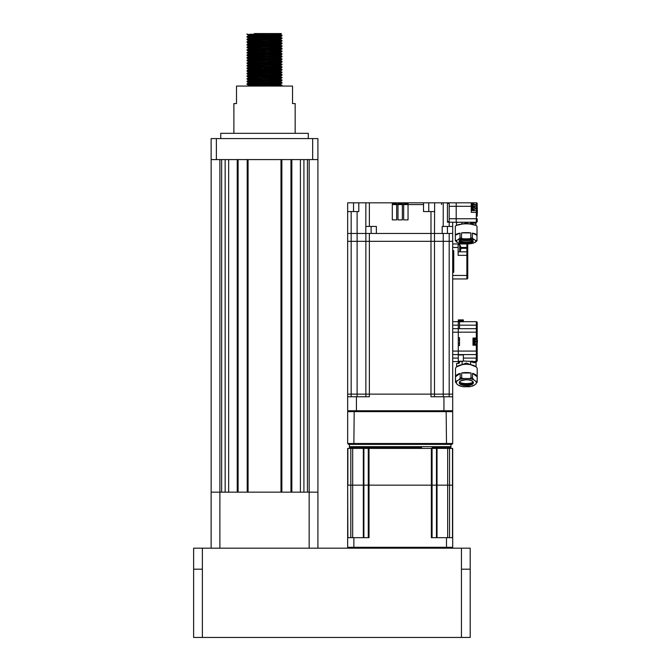 <?xml version="1.0" encoding="UTF-8"?>
<svg xmlns="http://www.w3.org/2000/svg" width="671" height="671" viewBox="0 0 671 671"><rect width="100%" height="100%" fill="white"/><g stroke="black" fill="none" stroke-linecap="round" stroke-linejoin="round"><path stroke-width="1.01" d="M269.675 84.613L282.021 85.142L254.284 86.064M264.517 85.016L278.725 85.41M269.675 83.573L280.26 84.076L282.013 85.687L274.749 86.064M254.284 33.55L274.749 33.55L247.012 34.473L259.367 35.001M269.675 34.724L282.021 35.253L252.145 36.242L247.029 36.553L247.029 37.106L278.725 38.146M264.517 35.127L278.725 35.521M282.021 35.253L282.013 35.798L276.897 36.108L247.012 37.098L248.782 38.163L259.367 38.666M269.675 37.35L282.021 37.886L247.029 39.178L247.029 39.732L259.367 40.252M280.26 36.813L282.013 38.423L247.012 39.723L248.782 40.788L259.367 41.292M250.317 39.455L282.013 40.495L247.029 41.803L247.029 42.365L259.367 42.877M269.675 38.943L280.26 39.438L282.013 41.048L247.012 42.348L248.782 43.414M250.317 42.08L282.021 43.137L252.145 44.118L247.029 44.429L247.029 44.991L278.725 46.022M282.021 43.137L282.013 43.674L276.897 43.984L247.012 44.974M269.675 45.225L282.021 45.762L252.145 46.744L247.029 47.054L247.029 47.616L278.725 48.648M269.675 44.194L280.26 44.689L282.013 46.299L247.012 47.599L248.782 48.664L247.029 50.241L264.517 50.879M269.675 47.851L282.021 48.387L247.029 49.679M282.021 48.387L282.013 48.924L276.897 49.235L247.012 50.224L248.782 51.256L247.029 52.866L278.725 53.898M269.675 50.476L282.021 51.013L247.029 52.304M282.013 48.924L280.26 49.981L282.013 51.55L247.012 52.85M269.675 53.101L282.021 53.638L252.145 54.619L247.029 54.93L247.029 55.492L278.725 56.523M282.013 51.55L280.26 52.606L282.013 54.175L247.012 55.475L248.782 56.54M269.675 55.727L282.021 56.263L252.145 57.245L247.029 57.563L247.029 58.117L278.725 59.149M282.021 56.263L282.013 56.8L276.897 57.119L247.012 58.1M269.675 58.352L282.021 58.889L247.029 60.189L247.029 60.742L259.367 61.254M280.26 57.823L282.013 59.425L247.012 60.726L248.782 61.791L247.029 63.368L278.725 64.399M250.317 60.465L282.021 61.514L247.029 62.814M282.021 61.514L282.013 62.051L276.897 62.369L247.012 63.351L248.782 64.416M269.675 63.602L282.021 64.139L252.145 65.121L247.029 65.439L247.029 65.993L278.725 67.025M269.675 62.571L280.26 63.074L282.013 64.676L247.012 65.976M269.675 66.236L282.021 66.764L252.145 67.746L247.029 68.065L247.029 68.618L278.725 69.65M282.013 64.676L280.26 65.733L282.013 67.301L247.012 68.601L248.782 69.667M264.517 68.736L282.021 69.39L252.145 70.371L247.029 70.69L247.029 71.243L278.725 72.275M282.021 69.39L282.013 69.927L276.897 70.245L247.012 71.227M269.675 71.487L282.021 72.015L252.145 72.996L247.029 73.315L247.029 73.869L278.725 74.9M280.26 70.95L282.013 72.56L247.012 73.852L248.782 74.917L259.367 75.42M269.675 74.112L282.021 74.64L252.145 75.63L247.029 75.94L247.029 76.494L278.725 77.526M282.021 74.64L282.013 75.186L276.897 75.496L247.012 76.477L248.782 77.509L247.029 79.119L278.725 80.159M269.675 76.737L282.021 77.266L247.029 78.566M280.26 76.2L282.013 77.811L247.012 79.103M269.675 79.363L282.021 79.891L252.145 80.881L247.029 81.191L247.029 81.745L278.725 82.785M269.675 78.322L280.26 78.826L282.013 80.436L247.012 81.728L248.782 82.801L259.367 83.296M269.675 81.988L282.021 82.516L247.029 83.816L247.029 84.37L259.367 84.89M282.021 82.516L282.013 83.061L276.897 83.372L247.012 84.353M250.317 34.204L264.517 34.598M250.317 36.83L264.517 37.224M250.317 49.964L264.517 50.35M250.317 52.59L264.517 52.984M250.317 55.215L264.517 55.609M250.317 57.84L264.517 58.234M250.317 63.091L264.517 63.485M250.317 65.716L264.517 66.11M250.317 70.967L264.517 71.361M250.317 73.592L264.517 73.986M250.317 81.468L264.517 81.862M250.317 84.093L264.517 84.487M233.885 133.328L233.885 103.569L236.511 103.569L236.511 86.064L292.531 86.064L292.531 103.569L295.156 103.569L295.156 133.328M220.759 138.578L220.759 133.328L308.283 133.328L308.283 138.578M307.427 159.581L307.427 492.162L317.92 492.162L317.911 548.182M216.381 138.578L216.381 159.581L211.13 159.581L211.13 138.578L317.911 138.578L317.92 492.162M211.147 159.581L211.147 492.162M211.13 492.162L211.13 548.182L211.13 492.162L219.895 492.162L219.887 548.182M221.64 159.581L221.64 492.162M225.146 159.581L225.146 492.162M228.66 159.581L228.66 492.162M238.104 159.581L238.104 492.162M247.205 159.581L247.205 492.162M281.862 159.581L281.862 492.162M290.962 159.581L290.962 492.162M300.415 159.581L300.415 492.162M303.921 159.581L303.921 492.162M317.911 159.581L312.661 159.581L312.661 138.578M216.381 159.581L312.661 159.581M274.749 33.55L281.384 33.55L274.749 33.55M281.384 33.55L280.26 34.221L275.664 34.531L248.782 35.504L259.367 36.041M282.013 35.798L280.26 36.846L248.782 38.13L247.029 39.178M280.26 39.438L248.782 40.788M282.013 41.048L280.26 42.097L248.782 43.38L247.029 44.429M282.013 43.674L280.26 44.722L248.782 46.005L247.029 47.054M269.675 46.819L280.26 47.314L282.013 48.371M282.013 46.299L280.26 47.356L248.782 48.631M280.26 49.981L248.782 51.256M280.26 52.606L248.782 53.881L247.029 54.93M282.013 54.175L280.26 55.232L248.782 56.507L247.029 57.563M282.013 56.8L280.26 57.857L275.664 58.167L248.782 59.165L247.029 58.117M282.013 59.425L280.26 60.482L248.782 61.757M280.26 63.074L248.782 64.382L247.029 65.439M280.26 65.733L248.782 67.041L247.029 65.993M269.675 67.821L280.26 68.358L248.782 69.633L247.029 70.69M282.013 69.927L280.26 70.983L248.782 72.258L259.367 72.795M282.013 72.56L280.26 73.609L248.782 74.884L247.029 75.94M282.013 75.186L280.26 76.234L248.782 77.509M282.013 77.811L280.26 78.859L248.782 80.134L259.367 80.671M269.675 80.948L280.26 81.451L282.013 82.499M282.013 80.436L280.26 81.485L248.782 82.768L247.029 83.816M282.013 83.061L280.26 84.11L253.378 85.074L248.782 85.393L247.658 86.064M309.172 159.581L309.172 492.162L219.887 492.162L219.895 159.581M461.447 548.182L470.195 548.182L470.195 569.184L461.447 569.184L461.447 548.182L202.382 548.182L202.382 569.184L193.625 569.184L193.625 548.182L193.625 637.45L193.625 569.184M193.625 548.182L202.382 548.182M193.625 637.45L470.195 637.45L470.195 569.184M472.912 381.942L472.132 383.04A6.735 2.843 180 0 0 472.837 382.344M455.525 376.758A10.853 4.588 -0 0 1 460.189 373.353L455.525 376.758L455.525 381.522L458.788 379.929A9.981 4.219 -0 0 1 464.483 378.536C462.42 378.452 461.489 378.184 461.69 377.748L461.69 372.984A10.853 4.588 -0 0 1 471 372.984L461.69 372.984M459.929 382.411A8.866 3.749 180 0 0 472.761 382.411M462.084 386.496L464.483 386.823A9.981 4.219 -0 0 1 458.788 385.431L460.189 385.666M462.982 386.739L460.054 385.951M458.788 385.431L456.926 384.072A9.981 4.219 -0 0 1 456.926 381.287M456.926 384.072L455.492 381.891A10.853 4.588 -0 0 1 455.525 381.522M464.483 386.823L470.606 386.496M472.636 385.951L469.708 386.739M472.501 385.666L473.902 385.431A9.981 4.219 -0 0 1 468.207 386.823M477.165 376.758L472.501 373.353A10.853 4.588 0 0 1 477.165 376.758L477.165 381.522L475.764 381.287A9.981 4.219 0 0 1 475.764 384.072L477.198 381.891A10.853 4.588 0 0 1 477.165 382.252M475.764 384.072L473.902 385.431M471 372.984L471 377.748C471.21 378.184 470.279 378.452 468.207 378.536A9.981 4.219 -0 0 1 473.902 379.929L475.764 381.287M468.207 378.536L464.483 378.536M473.902 379.929L472.501 378.108L472.501 373.353M460.189 373.353L460.189 378.108L458.788 379.929M455.525 382.252A10.853 4.588 -0 0 1 455.492 381.891L455.492 368.882A10.853 4.588 180 0 1 466.345 364.294A10.853 4.588 180 0 1 477.198 368.882L477.198 381.891A10.853 4.588 0 0 0 477.165 381.522M472.996 345.037L473.525 345.037L473.525 338.209L472.996 338.209M449.193 396.762L449.193 241.325L452.69 241.325L449.193 241.325L449.193 233.449L452.69 233.449L452.69 394.137L449.193 394.137L452.69 394.137L452.69 410.769L347.662 410.769L347.662 211.566L351.168 211.566L351.168 233.449L347.662 233.449L351.168 233.449L351.168 241.325L347.662 241.325L351.168 241.325L351.168 394.137L347.662 394.137L351.168 394.137L351.168 396.762M434.489 241.325L430.983 241.325L434.489 241.325L434.489 233.449L434.489 241.325L449.193 241.325L434.489 241.325L434.489 394.137L443.237 394.137L434.489 394.137L434.489 396.762M449.193 233.449L443.237 233.449L443.237 394.137L449.193 394.137L443.237 394.137L443.237 396.762M452.69 396.762L430.983 396.762L430.983 394.137L434.489 394.137L365.871 394.137L365.871 241.325L351.168 241.325L365.871 241.325L365.871 233.449L351.168 233.449L365.804 233.449L365.871 202.818L347.662 202.818L347.662 211.566M365.871 396.762L365.871 394.137L357.115 394.137L430.983 394.137L430.983 241.325L365.871 241.325L369.369 241.325L369.369 396.762L347.662 396.762M357.115 396.762L357.115 394.137L351.168 394.137L357.115 394.137L357.115 211.566L351.168 211.566M474.397 344.34L473.525 344.307M473.525 344.34L474.397 344.307M443.237 233.449L365.871 233.449M447.44 202.885L449.193 203.816L449.193 221.245L447.44 222.176L447.44 202.885L451.289 202.818L434.649 202.818L434.489 233.449L430.983 233.449L430.983 241.325L369.369 241.325L369.369 233.449M403.682 202.818L402.365 202.818L402.365 204.571L403.682 204.571L403.682 219.887L408.052 219.887L408.052 204.571L403.682 204.571L403.682 202.818L423.51 202.818L423.51 211.566L434.489 211.566M403.682 203.69L408.052 203.69L403.682 203.69M397.987 203.69L402.365 203.69L397.987 203.69M397.987 202.818L396.678 202.818L396.678 204.571L397.987 204.571L397.987 219.887L402.365 219.887L402.365 204.571L397.987 204.571L397.987 202.818L402.365 202.818M392.3 203.69L396.678 203.69L392.3 203.69M396.678 202.818L392.3 202.818L392.3 219.887L396.678 219.887L396.678 204.571L392.3 204.571M408.052 202.818L408.052 204.571L423.51 204.571M452.69 222.244L452.69 226.446L442.189 226.446L442.189 233.449L434.489 233.449M449.193 226.446L449.193 222.176L456.196 222.244L456.196 218.746L456.196 222.244L457.421 222.596C456.146 222.596 456.146 222.596 457.421 222.596L457.421 222.244M430.983 211.566L430.983 233.449L376.372 233.449L376.372 226.446L365.871 226.446M392.3 202.818L365.871 202.818M357.115 211.566L358.792 211.566L358.792 202.818M441.568 204.571L441.568 202.818M430.983 202.818L432.049 202.818M452.69 233.449L452.69 226.446M451.289 202.818L456.196 202.818L456.196 218.746L456.196 202.818L476.326 202.818A0.872 0.872 -64.5 0 1 477.198 203.69L477.198 211.482A0.872 0.872 -98.2 0 0 476.326 210.61L476.326 204.571L474.716 204.571M449.193 222.176L447.44 222.176M434.649 202.818L423.51 202.818M472.644 204.219L471.772 204.252L472.644 204.252M459.518 339.878L458.293 339.878M459.518 343.376L458.293 343.376M474.397 338.561L474.397 344.693L475.093 344.693L475.093 338.561L474.397 338.561M476.351 341.187L475.798 341.187L476.846 341.187L476.846 340.39L475.093 338.561M475.798 344.508L476.846 342.864L476.846 342.067L475.798 342.067L476.846 342.067L476.687 343.619M476.561 341.187L476.813 340.012M476.846 341.187L475.798 341.187L475.798 342.067M463.367 358.079L476.326 358.079L476.326 354.582A0.872 0.872 0 0 0 477.198 353.701A0.872 0.872 0 0 1 476.326 354.582L458.293 354.582L458.293 351.076L458.293 361.585L452.69 361.585M458.293 354.582L452.69 354.582M475.982 361.585L476.326 358.079L477.198 358.079L477.198 360.704L477.198 337.161A0.872 0.872 0 0 1 477.115 337.538A0.872 0.872 0 0 0 477.198 337.161L477.198 332.17L458.293 332.17L458.293 328.673L458.293 351.076L477.198 351.076L477.198 346.093L476.326 345.213A0.872 0.872 0 0 1 477.198 346.093L476.326 345.213L476.326 344.156M452.69 328.673L458.293 328.673L458.293 321.669L452.69 321.669L459.518 321.669L459.518 328.673M474.808 207.364L474.045 207.364L474.045 206.492L475.093 206.492L475.093 205.695L474.045 204.018L472.644 203.867L472.644 209.998L473.349 209.998L473.349 203.867M475.093 207.364L475.093 208.169L475.093 207.364M474.045 207.364L474.598 207.364M474.045 209.813L475.093 208.169M474.045 206.492L474.598 206.492M459.61 240.847L459.61 240.847A6.567 1.703 180 0 0 466.244 242.541A6.567 1.703 180 0 0 472.736 240.855L472.736 240.855C473.483 240.52 471.268 240.084 466.093 239.539C460.725 240.151 458.57 240.587 459.601 240.855L459.61 240.847M460.927 240.159A8.866 2.298 180 0 0 471.419 240.159M455.349 235.211A10.853 2.81 -0 0 1 460.012 233.122L455.349 235.211L455.349 240.285L456.75 240.503L460.012 238.197L460.012 233.122M461.514 232.896L470.824 232.896A10.853 2.81 -0 0 0 461.514 232.896L461.514 237.97C461.304 238.44 462.235 238.717 464.307 238.817L468.031 238.817C470.103 238.717 471.034 238.44 470.824 237.97L470.824 232.896M476.989 235.211L472.334 233.122A10.853 2.81 -0 0 1 476.989 235.211L476.989 240.285A10.853 2.81 0 0 1 477.022 240.512A10.853 2.81 0 0 1 476.989 240.73L473.726 243.036L469.767 243.766M472.334 233.122L472.334 238.197L475.588 240.503L476.989 240.285M460.012 242.818L458.612 243.036L459.224 243.263L464.307 243.892A9.981 2.583 -0 0 1 458.612 243.036L455.349 240.73A10.853 2.81 0 0 1 455.315 240.512A10.853 2.81 0 0 1 455.349 240.285M476.989 240.73L477.022 226.647A10.853 2.81 180 0 0 466.169 223.837A10.853 2.81 180 0 0 455.315 226.647L455.349 240.73M463.3 243.858L462.579 243.766M464.307 243.892L469.037 243.858M468.031 243.892A9.981 2.583 -0 0 0 473.726 243.036L472.334 242.818M452.69 278.96L466.873 278.96L452.69 278.96M452.69 243.95L466.873 243.95L458.117 243.95L458.117 255.332L467.746 255.332L467.746 248.329L467.746 278.088A0.872 0.872 0 0 1 466.873 278.96L466.873 251.826A0.872 0.872 0 0 1 467.746 252.707A0.872 0.872 0 0 0 466.873 251.826L458.117 251.826L466.873 251.826L466.873 247.456L460.843 247.456A5.594 5.594 0 0 0 460.692 246.794L460.692 246.794A5.603 5.603 0 0 0 459.694 244.831L458.117 244.831M467.746 247.456L466.873 247.456L466.873 243.95A0.872 0.872 0 0 1 467.746 244.831L467.746 248.329L460.7 248.329A5.435 4.705 -90 0 0 460.692 247.993L460.843 247.473L460.843 247.993M452.69 271.956L453.739 271.956M453.739 250.954L452.69 250.954M452.69 250.602L453.739 250.602L453.739 272.309L452.69 272.309M471.243 210.342L471.772 210.342L471.772 203.514L471.243 203.514M456.624 366.844L456.624 363.506L458.503 363.464L459.568 361.585M462.109 361.585L462.109 364.655M459.518 362.281L458.293 362.281L458.293 363.33M477.198 343.351L477.198 342.462M477.375 340.214L477.198 340.876L477.375 340.214M477.375 342.462L477.375 340.876M477.198 340.876L477.375 341.757M477.375 340.717L477.375 340.13L477.198 340.717M452.69 351.076L458.293 351.076L458.293 345.565L459.518 345.565L459.518 337.689L458.293 337.689L458.293 332.17L452.69 332.17M459.518 321.745L463.367 321.745L463.367 319.924L458.293 319.924L458.293 321.669M463.367 321.669L476.326 321.669A0.872 0.872 0 0 1 477.198 322.55L477.198 329.545A0.872 0.872 0 0 0 476.326 328.673A0.872 0.872 0 0 1 477.198 329.545L477.198 332.17M476.964 337.756A0.872 0.872 0 0 1 476.326 338.041A0.872 0.872 0 0 0 476.947 337.773M458.293 361.233L463.367 361.233L458.293 361.585L459.518 361.585L459.518 362.457A0.872 0.872 0 0 1 459.392 362.91M458.293 361.585L458.293 362.281M470.581 364.655L470.581 361.694L474.062 362.684L474.758 361.585L476.326 361.585L463.367 361.04M474.062 362.684L476.066 362.34L476.628 361.526M463.367 361.233L463.367 354.582M470.581 361.694L472.158 361.04M475.84 361.585L476.326 361.585A0.872 0.872 0 0 0 477.198 360.704M477.198 346.093A0.872 0.872 0 0 0 476.326 345.213L472.996 345.213L472.996 338.041L476.326 338.041L476.326 325.175L459.518 325.175M477.198 337.161L476.326 338.041L477.198 337.161M459.568 362.407L459.09 363.212M459.518 362.457L458.503 363.464M458.293 328.673L476.326 328.673M476.041 366.819L466.345 363.028L456.649 366.819M477.375 212.078L477.198 213.965M477.198 212.078L477.375 212.606M477.375 211.986L477.198 206.316M477.198 211.482L477.198 216.205M461.933 222.244L461.933 224.055M470.405 224.055L470.405 223.326L475.487 223.183L476.326 222.244L456.196 222.244M449.193 218.746L477.198 218.746L477.198 221.371A0.872 0.872 0 0 1 476.326 222.244L472.468 222.244L470.405 223.326M459.459 222.244L459.006 222.244M471.243 210.61L476.326 210.61L476.326 212.355L471.243 212.355L471.243 202.818M475.487 223.183L476.326 222.244L476.326 212.355L477.198 212.355M475.84 225.372L466.169 223.116L456.498 225.372M458.117 251.826L459.694 251.826A5.603 5.603 0 0 0 460.7 249.864L460.7 249.864A5.594 5.594 0 0 0 460.843 249.184L460.692 248.664A5.435 4.705 -90 0 0 460.7 248.329M460.843 249.184L460.843 248.664M459.694 251.826L459.694 244.831M421.614 448.404L421.614 447.532L360.746 447.532L360.746 448.404M432.141 448.404L432.141 447.532L450.937 447.532L450.937 448.404M349.415 448.404L349.415 447.532L360.746 447.532L354.162 447.532L354.162 448.404M363.539 448.404L347.662 448.404L347.662 485.158L452.69 485.158L452.69 537.672L431.344 537.672L431.344 485.158L432.074 485.158L432.074 537.672M368.287 448.404L368.287 485.158L363.321 485.158L363.321 448.404L452.69 448.404L452.69 485.158L449.545 485.158L449.545 537.672M437.031 448.404L437.031 537.672M368.287 537.672L368.287 485.158L431.344 485.158L431.344 448.404M350.816 448.404L350.816 485.158L352.686 485.158L352.686 537.672M369.016 448.404L369.016 537.672L347.662 537.672L347.662 485.158L347.872 537.672M447.674 448.404L447.674 485.158L449.545 485.158L449.545 448.404M436.46 448.404L436.46 485.158L447.674 485.158L447.674 537.672M363.321 537.672L363.321 485.158L352.686 485.158L352.686 448.404M350.816 537.672L350.816 485.158L347.872 485.158L347.872 448.404M436.46 537.672L436.46 485.158L432.074 485.158L432.074 448.404M354.196 548.182L353.869 547.301L446.492 547.301L446.156 548.182M347.662 537.672L347.662 547.301L348.543 548.182M451.818 548.182L452.69 547.301L452.69 537.672M353.869 537.672L353.869 547.301L347.662 547.301M452.69 547.301L446.492 547.301L446.492 537.672M347.662 440.092L347.662 425.213M451.818 410.769L452.69 411.642L347.662 411.642L348.543 410.769M446.156 410.769L446.492 443.506L452.69 443.506L451.818 444.378L446.156 444.378L446.492 443.506L353.869 443.506L354.196 410.769M348.543 444.378L347.662 443.506L353.869 443.506L354.196 444.378L348.543 444.378M446.156 444.378L354.196 444.378M347.662 411.642L347.662 443.506M452.69 443.506L452.69 411.642M350.287 447.532A0.872 0.872 0 0 1 349.415 446.651L349.415 444.378M450.065 447.532A0.872 0.872 0 0 0 450.937 446.651L450.937 444.378M237.232 159.581L237.232 492.162M248.077 159.581L248.077 492.162M280.99 159.581L280.99 492.162M291.843 159.581L291.843 492.162M309.155 548.182L309.155 492.162M461.447 637.45L461.447 569.184M202.382 637.45L202.382 569.184M459.853 382.344A6.735 2.843 180 0 0 460.558 383.04A6.735 2.843 180 0 0 466.395 384.433A6.735 2.843 180 0 0 472.132 383.04M472.904 382.084A6.567 2.776 -0 0 1 466.395 384.709A6.567 2.776 0 0 1 459.794 382.084M466.42 384.978A6.567 2.776 180 0 0 472.912 382.202C473.256 382.361 472.904 380.088 466.27 379.736C461.212 380.532 459.048 381.363 459.778 382.202A6.567 2.776 180 0 0 466.42 384.978M466.42 385.674A7.087 2.994 180 0 0 473.432 382.663A7.087 2.994 180 0 0 466.353 379.685A7.087 2.994 -0 0 0 466.27 379.685A7.087 2.994 180 0 0 459.258 382.696A7.087 2.994 180 0 0 466.337 385.674A7.087 2.994 -0 0 0 466.42 385.674M471 377.748A10.853 4.588 -0 0 1 472.501 378.108M460.189 378.108A10.853 4.588 -0 0 1 461.69 377.748M447.44 226.446L447.44 233.449M369.369 202.818L369.369 226.446M353.542 211.566L353.542 202.818M371.122 233.449L371.122 226.446M471.243 206.316L449.193 206.316M443.237 202.818L443.237 226.446M428.761 202.818L428.761 211.566M458.293 358.079L452.69 358.079M452.69 325.175L458.293 325.175M356.418 396.762L356.418 410.769M443.942 410.769L443.942 396.762M472.678 240.78A6.567 1.703 -0 0 1 466.219 242.265A6.567 1.703 -0 0 1 459.66 240.78M459.736 240.704A6.735 1.745 180 0 0 466.219 241.929A6.735 1.745 180 0 0 472.602 240.704M466.093 239.522A7.087 1.837 180 0 0 459.081 241.359A7.087 1.837 180 0 0 466.16 243.187A7.087 1.837 -0 0 0 466.253 243.187A7.087 1.837 180 0 0 473.256 241.342A7.087 1.837 180 0 0 466.177 239.522A7.087 1.837 -0 0 0 466.093 239.522M470.824 237.97A10.853 2.81 -0 0 1 472.334 238.197M468.031 238.817A9.981 2.583 -0 0 1 473.726 239.664M458.612 239.664A9.981 2.583 -0 0 1 464.307 238.817M460.012 238.197A10.853 2.81 -0 0 1 461.514 237.97M456.75 242.206A9.981 2.583 0 0 1 456.75 240.503M475.588 240.503A9.981 2.583 0 0 1 475.588 242.206M452.69 275.462L467.746 275.462M458.117 247.456L452.69 247.456M476.326 342.067L476.326 341.187M476.326 339.098L476.326 338.041M458.293 320.881L463.367 320.881M463.367 320.797L458.293 320.797M477.198 325.175L476.326 325.175L476.326 321.669M475.496 362.332L476.326 361.585L475.496 362.583M476.326 354.582L476.326 345.213M463.367 354.934L458.293 354.934M477.198 204.571L476.326 204.571L476.326 202.818M474.967 208.857L477.198 208.857M452.489 448.404L452.489 537.672M363.892 448.404L363.892 537.672M349.415 446.651L450.937 446.651M247.012 33.944L248.782 35.538L247.029 36.553M280.26 34.187L282.013 35.244M248.782 40.755L247.029 41.803M280.26 42.063L282.013 43.12M280.26 55.198L282.013 56.247M248.782 59.132L247.029 60.189M280.26 60.449L282.013 61.497M248.782 67.008L247.029 68.065M280.26 68.325L282.013 69.373M248.782 72.258L247.029 73.315M280.26 73.575L282.013 74.624M248.782 80.134L247.029 81.191M282.013 85.687L281.384 86.064M247.029 84.37L248.782 85.427M247.029 79.119L248.782 80.176M247.029 71.243L248.782 72.292M282.013 67.301L280.26 68.358M282.013 62.051L280.26 63.108M247.029 52.866L248.782 53.915M247.029 44.991L248.782 46.039M282.013 38.423L280.26 39.472M460.558 383.04L459.778 381.942M474.397 338.914L473.525 338.914M471.772 209.646L472.644 209.646M475.093 344.693L475.798 344.542M474.045 209.847L473.349 209.998M476.066 362.34L476.066 366.844M458.645 363.33L456.624 363.506M456.448 225.397L456.448 222.596M475.89 225.397L475.89 223.066L476.544 222.218M475.269 222.244L472.778 222.244M476.326 222.244L472.124 222.244"/></g></svg>
